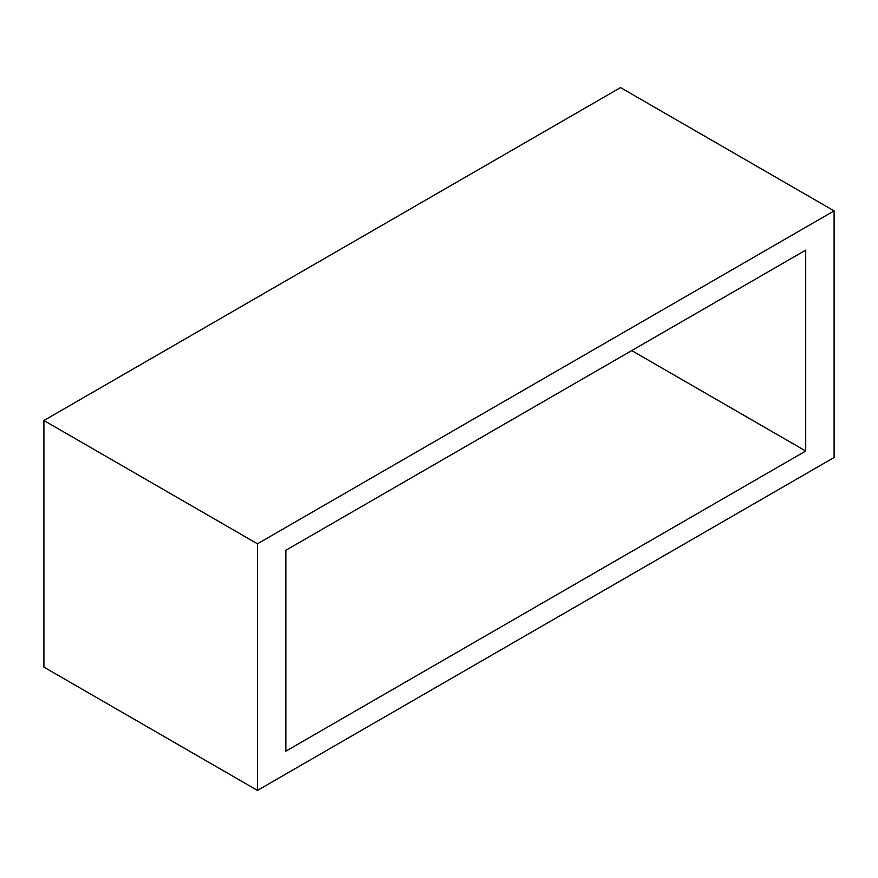 <?xml version="1.0" encoding="UTF-8"?>
<svg xmlns="http://www.w3.org/2000/svg" width="878" height="878" viewBox="0 0 878 878"><rect width="100%" height="100%" fill="white"/><g stroke="black" fill="none" stroke-linecap="round" stroke-linejoin="round"><path stroke-width="1.32" d="M257.463 543.8L257.463 790.409L834.1 457.493L834.1 210.885L257.463 543.8L43.9 420.507L43.9 667.115L257.463 790.409M805.719 451.018L805.719 250.142L285.855 550.276L285.855 751.162L805.719 451.018L631.743 350.585M834.1 210.885L620.537 87.591L43.9 420.507"/></g></svg>
